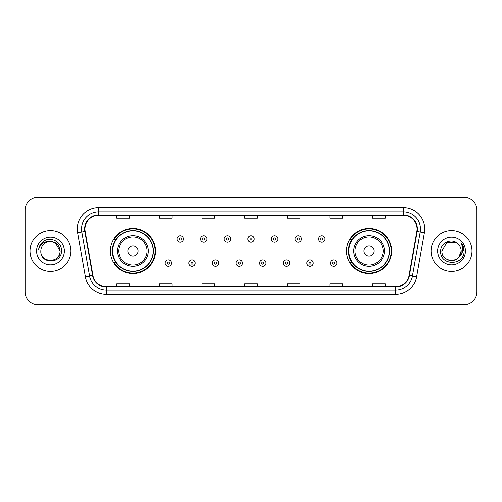 <?xml version="1.0" encoding="UTF-8"?>
<svg xmlns="http://www.w3.org/2000/svg" width="502" height="502" viewBox="0 0 502 502"><rect width="100%" height="100%" fill="white"/><g stroke="black" fill="none" stroke-linecap="round" stroke-linejoin="round"><path stroke-width="0.75" d="M346.474 251A22.59 22.59 0 0 0 369.064 273.59A22.59 22.59 0 0 0 391.654 251A22.59 22.59 0 0 0 369.064 228.41A22.59 22.59 0 0 0 346.474 251M110.346 251A22.59 22.59 0 0 0 132.936 273.59A22.59 22.59 0 0 0 155.526 251A22.59 22.59 0 0 0 132.936 228.41A22.59 22.59 0 0 0 110.346 251M115.761 262.508A20.67 20.67 0 0 1 115.761 239.492M351.889 262.508A20.67 20.67 0 0 1 351.889 239.492M25.1 210.081L25.1 291.919A12.788 12.788 0 0 0 37.888 304.701L464.112 304.701A12.788 12.788 0 0 0 476.9 291.919L476.9 210.081A12.788 12.788 0 0 0 464.112 197.299L37.888 197.299A12.788 12.788 0 0 0 25.1 210.081L25.1 291.919M30.001 251A20.456 20.456 0 0 0 50.464 271.457A20.456 20.456 0 0 0 70.92 251A20.456 20.456 0 0 0 50.464 230.543A20.456 20.456 0 0 0 30.001 251A20.456 20.456 0 0 0 50.464 271.457A20.456 20.456 0 0 0 70.92 251A20.456 20.456 0 0 0 50.464 230.543A20.456 20.456 0 0 0 30.001 251M431.08 251A20.456 20.456 0 0 0 451.536 271.457A20.456 20.456 0 0 0 471.999 251A20.456 20.456 0 0 0 451.536 230.543A20.456 20.456 0 0 0 431.08 251A20.456 20.456 0 0 0 451.536 271.457A20.456 20.456 0 0 0 471.999 251A20.456 20.456 0 0 0 451.536 230.543A20.456 20.456 0 0 0 431.08 251M84.945 229.006A13.642 13.642 0 0 1 98.58 215.371L403.42 215.371A13.642 13.642 0 0 1 416.848 231.378L409.092 275.36A13.642 13.642 0 0 1 395.664 286.629L106.336 286.629A13.642 13.642 0 0 1 92.908 275.36L85.152 231.378A13.642 13.642 0 0 1 84.945 229.006M84.6 229.006A13.981 13.981 0 0 0 84.813 231.435L92.569 275.422A13.981 13.981 0 0 0 106.336 286.975L395.664 286.975A13.981 13.981 0 0 0 409.431 275.422L417.187 231.435A13.981 13.981 0 0 0 403.42 215.025L98.58 215.025A13.981 13.981 0 0 0 84.6 229.006M77.597 232.708A21.31 21.31 0 0 1 98.58 207.696L403.42 207.696A21.31 21.31 0 0 1 424.403 232.708L416.647 276.696A21.31 21.31 0 0 1 395.664 294.304L106.336 294.304A21.31 21.31 0 0 1 85.353 276.696L77.597 232.708L81.788 231.968A17.049 17.049 0 0 1 98.58 211.957L403.42 211.957A17.049 17.049 0 0 1 420.212 231.968L412.449 275.956A17.049 17.049 0 0 1 395.664 290.043L106.336 290.043A17.049 17.049 0 0 1 89.551 275.956L81.788 231.968A17.049 17.049 0 0 1 81.531 229.006M464.112 197.299L37.888 197.299M37.888 304.701L464.112 304.701M476.9 291.919L476.9 210.081M409.431 275.422L412.449 275.956L420.212 231.968L424.403 232.708M244.606 215.371L244.606 218.257L257.394 218.257L257.394 215.371M201.986 215.371L201.986 218.257L214.768 218.257L214.768 215.371M159.36 215.371L159.36 218.257L172.148 218.257L172.148 215.371M116.74 215.371L116.74 218.257L129.529 218.257L129.529 215.371M287.232 215.371L287.232 218.257L300.014 218.257L300.014 215.371M329.852 215.371L329.852 218.257L342.64 218.257L342.64 215.371M372.471 215.371L372.471 218.257L385.26 218.257L385.26 215.371M257.394 286.629L257.394 283.743L244.606 283.743L244.606 286.629M214.768 286.629L214.768 283.743L201.986 283.743L201.986 286.629M172.148 286.629L172.148 283.743L159.36 283.743L159.36 286.629M129.529 286.629L129.529 283.743L116.74 283.743L116.74 286.629M300.014 286.629L300.014 283.743L287.232 283.743L287.232 286.629M342.64 286.629L342.64 283.743L329.852 283.743L329.852 286.629M385.26 286.629L385.26 283.743L372.471 283.743L372.471 286.629M40.825 251A9.638 9.638 0 0 1 50.464 241.362L55.276 242.654L60.096 251L55.276 242.654L50.464 241.362L55.276 242.654L60.096 251L55.276 242.654L50.464 241.362L55.276 242.654L60.096 251C60.686 263.431 40.235 263.431 40.825 251C39.928 264.466 61.878 264.159 61.445 251C62.192 241.788 50.225 235.814 43.134 241.569C40.631 243.57 39.131 246.156 38.635 249.312C40.624 243.658 44.565 241.01 50.464 241.362L55.276 242.654L60.096 251C60.686 263.431 40.235 263.431 40.825 251C40.235 263.431 60.686 263.431 60.096 251C60.686 263.431 40.235 263.431 40.825 251C40.235 263.431 60.686 263.431 60.096 251C60.686 263.431 40.235 263.431 40.825 251C40.235 263.431 60.686 263.431 60.096 251C60.686 263.431 40.235 263.431 40.825 251C40.235 263.431 60.686 263.431 60.096 251C60.033 254.163 58.728 256.748 56.18 258.756M50.464 241.362C56.312 241.933 59.525 245.145 60.096 251M36.564 251A13.899 13.899 0 0 0 50.464 264.899A13.899 13.899 0 0 0 64.356 251A13.899 13.899 0 0 0 50.464 237.101A13.899 13.899 0 0 0 36.564 251M138.05 251A5.114 5.114 0 0 0 132.936 245.886A5.114 5.114 0 0 0 127.822 251A5.114 5.114 0 0 0 132.936 256.114A5.114 5.114 0 0 0 138.05 251M148.278 251A15.342 15.342 0 0 0 132.936 235.658A15.342 15.342 0 0 0 117.593 251A15.342 15.342 0 0 0 132.936 266.342A15.342 15.342 0 0 0 148.278 251A15.342 15.342 0 0 1 132.936 266.342A15.342 15.342 0 0 1 117.593 251M153.179 251A20.243 20.243 0 0 0 132.936 230.757A20.243 20.243 0 0 0 112.686 251A20.243 20.243 0 0 0 132.936 271.243A20.243 20.243 0 0 0 153.179 251M155.099 251A22.163 22.163 0 0 1 113.992 262.508L116.05 262.508A20.438 20.438 0 0 0 153.374 251.05A20.438 20.438 0 0 0 116.05 239.492L113.992 239.492A22.163 22.163 0 0 1 155.099 251M374.178 251A5.114 5.114 0 0 0 369.064 245.886A5.114 5.114 0 0 0 363.95 251A5.114 5.114 0 0 0 369.064 256.114A5.114 5.114 0 0 0 374.178 251M384.406 251A15.342 15.342 0 0 0 369.064 235.658A15.342 15.342 0 0 0 353.722 251A15.342 15.342 0 0 0 369.064 266.342A15.342 15.342 0 0 0 384.406 251A15.342 15.342 0 0 1 369.064 266.342A15.342 15.342 0 0 1 353.722 251M389.314 251A20.243 20.243 0 0 0 369.064 230.757A20.243 20.243 0 0 0 348.821 251A20.243 20.243 0 0 0 369.064 271.243A20.243 20.243 0 0 0 389.314 251M391.227 251A22.163 22.163 0 0 1 350.12 262.508L352.178 262.508A20.438 20.438 0 0 0 389.502 251.05A20.438 20.438 0 0 0 352.178 239.492L350.12 239.492A22.163 22.163 0 0 1 391.227 251M448.581 260.168C455.891 261.322 460.089 258.266 461.175 251C461.765 263.431 441.314 263.431 441.904 251L446.724 242.654L441.904 251L446.724 242.654L456.356 242.654L457.849 243.721C451.938 237.521 440.555 242.629 440.662 251C439.576 265.872 463.691 266.261 464.086 251.722L464.105 251C464.068 247.837 463.02 245.064 460.949 242.673C462.524 245.252 463.076 248.032 462.612 251C462.16 253.529 460.93 255.593 458.922 257.193A9.638 9.638 0 0 0 461.175 251L458.922 257.193C453.808 264.102 441.402 259.678 441.904 251C441.314 263.431 461.765 263.431 461.175 251L458.897 257.219L461.175 251C461.765 263.431 441.314 263.431 441.904 251C441.314 263.431 461.765 263.431 461.175 251A9.638 9.638 0 0 0 457.849 243.721M437.644 251A13.899 13.899 0 0 0 451.536 264.899A13.899 13.899 0 0 0 465.436 251A13.899 13.899 0 0 0 451.536 237.101A13.899 13.899 0 0 0 437.644 251M464.105 251L461.137 242.886M461.043 242.78L464.099 251.364M183.355 238.939A3.194 3.194 0 0 1 180.162 242.133A3.194 3.194 0 0 1 176.968 238.939A3.194 3.194 0 0 1 180.162 235.739A3.194 3.194 0 0 1 183.355 238.939A3.194 3.194 0 0 0 180.162 235.739A3.194 3.194 0 0 0 176.968 238.939M206.968 238.939A3.194 3.194 0 0 1 203.774 242.133A3.194 3.194 0 0 1 200.58 238.939A3.194 3.194 0 0 1 203.774 235.739A3.194 3.194 0 0 1 206.968 238.939A3.194 3.194 0 0 0 203.774 235.739A3.194 3.194 0 0 0 200.58 238.939M230.581 238.939A3.194 3.194 0 0 1 227.387 242.133A3.194 3.194 0 0 1 224.193 238.939A3.194 3.194 0 0 1 227.387 235.739A3.194 3.194 0 0 1 230.581 238.939A3.194 3.194 0 0 0 227.387 235.739A3.194 3.194 0 0 0 224.193 238.939M254.194 238.939A3.194 3.194 0 0 1 251 242.133A3.194 3.194 0 0 1 247.806 238.939A3.194 3.194 0 0 1 251 235.739A3.194 3.194 0 0 1 254.194 238.939A3.194 3.194 0 0 0 251 235.739A3.194 3.194 0 0 0 247.806 238.939M277.807 238.939A3.194 3.194 0 0 1 274.613 242.133A3.194 3.194 0 0 1 271.419 238.939A3.194 3.194 0 0 1 274.613 235.739A3.194 3.194 0 0 1 277.807 238.939A3.194 3.194 0 0 0 274.613 235.739A3.194 3.194 0 0 0 271.419 238.939M301.42 238.939A3.194 3.194 0 0 1 298.226 242.133A3.194 3.194 0 0 1 295.032 238.939A3.194 3.194 0 0 1 298.226 235.739A3.194 3.194 0 0 1 301.42 238.939A3.194 3.194 0 0 0 298.226 235.739A3.194 3.194 0 0 0 295.032 238.939M325.032 238.939A3.194 3.194 0 0 1 321.838 242.133A3.194 3.194 0 0 1 318.644 238.939A3.194 3.194 0 0 1 321.838 235.739A3.194 3.194 0 0 1 325.032 238.939A3.194 3.194 0 0 0 321.838 235.739A3.194 3.194 0 0 0 318.644 238.939M165.158 263.148A3.194 3.194 0 0 1 168.352 259.948A3.194 3.194 0 0 1 171.552 263.148A3.194 3.194 0 0 1 168.352 266.342A3.194 3.194 0 0 1 165.158 263.148A3.194 3.194 0 0 0 168.352 266.342A3.194 3.194 0 0 0 171.552 263.148M188.771 263.148A3.194 3.194 0 0 1 191.965 259.948A3.194 3.194 0 0 1 195.165 263.148A3.194 3.194 0 0 1 191.965 266.342A3.194 3.194 0 0 1 188.771 263.148A3.194 3.194 0 0 0 191.965 266.342A3.194 3.194 0 0 0 195.165 263.148M212.384 263.148A3.194 3.194 0 0 1 215.578 259.948A3.194 3.194 0 0 1 218.778 263.148A3.194 3.194 0 0 1 215.578 266.342A3.194 3.194 0 0 1 212.384 263.148A3.194 3.194 0 0 0 215.578 266.342A3.194 3.194 0 0 0 218.778 263.148M235.996 263.148A3.194 3.194 0 0 1 239.19 259.948A3.194 3.194 0 0 1 242.391 263.148A3.194 3.194 0 0 1 239.19 266.342A3.194 3.194 0 0 1 235.996 263.148A3.194 3.194 0 0 0 239.19 266.342A3.194 3.194 0 0 0 242.391 263.148M259.609 263.148A3.194 3.194 0 0 1 262.81 259.948A3.194 3.194 0 0 1 266.004 263.148A3.194 3.194 0 0 1 262.81 266.342A3.194 3.194 0 0 1 259.609 263.148A3.194 3.194 0 0 0 262.81 266.342A3.194 3.194 0 0 0 266.004 263.148M283.222 263.148A3.194 3.194 0 0 1 286.422 259.948A3.194 3.194 0 0 1 289.616 263.148A3.194 3.194 0 0 1 286.422 266.342A3.194 3.194 0 0 1 283.222 263.148A3.194 3.194 0 0 0 286.422 266.342A3.194 3.194 0 0 0 289.616 263.148M306.835 263.148A3.194 3.194 0 0 1 310.035 259.948A3.194 3.194 0 0 1 313.229 263.148A3.194 3.194 0 0 1 310.035 266.342A3.194 3.194 0 0 1 306.835 263.148A3.194 3.194 0 0 0 310.035 266.342A3.194 3.194 0 0 0 313.229 263.148M330.448 263.148A3.194 3.194 0 0 1 333.648 259.948A3.194 3.194 0 0 1 336.842 263.148A3.194 3.194 0 0 1 333.648 266.342A3.194 3.194 0 0 1 330.448 263.148A3.194 3.194 0 0 0 333.648 266.342A3.194 3.194 0 0 0 336.842 263.148M403.42 207.696L403.42 215.025M81.788 231.968L84.813 231.435M106.336 294.304L106.336 286.975M395.664 286.975L395.664 294.304M85.353 276.696L92.569 275.422M417.187 231.435L420.212 231.968M98.58 207.696L98.58 215.025M412.449 275.956L416.647 276.696M147.03 251A14.094 14.094 0 0 0 132.936 236.906A14.094 14.094 0 0 0 118.842 251A14.094 14.094 0 0 0 132.936 265.094A14.094 14.094 0 0 0 147.03 251M383.158 251A14.094 14.094 0 0 0 369.064 236.906A14.094 14.094 0 0 0 354.97 251A14.094 14.094 0 0 0 369.064 265.094A14.094 14.094 0 0 0 383.158 251M179.095 238.939A1.067 1.067 0 0 0 180.162 240.006A1.067 1.067 0 0 0 181.228 238.939A1.067 1.067 0 0 0 180.162 237.873A1.067 1.067 0 0 0 179.095 238.939M202.708 238.939A1.067 1.067 0 0 0 203.774 240.006A1.067 1.067 0 0 0 204.841 238.939A1.067 1.067 0 0 0 203.774 237.873A1.067 1.067 0 0 0 202.708 238.939M226.32 238.939A1.067 1.067 0 0 0 227.387 240.006A1.067 1.067 0 0 0 228.454 238.939A1.067 1.067 0 0 0 227.387 237.873A1.067 1.067 0 0 0 226.32 238.939M249.933 238.939A1.067 1.067 0 0 0 251 240.006A1.067 1.067 0 0 0 252.067 238.939A1.067 1.067 0 0 0 251 237.873A1.067 1.067 0 0 0 249.933 238.939M273.546 238.939A1.067 1.067 0 0 0 274.613 240.006A1.067 1.067 0 0 0 275.68 238.939A1.067 1.067 0 0 0 274.613 237.873A1.067 1.067 0 0 0 273.546 238.939M297.159 238.939A1.067 1.067 0 0 0 298.226 240.006A1.067 1.067 0 0 0 299.292 238.939A1.067 1.067 0 0 0 298.226 237.873A1.067 1.067 0 0 0 297.159 238.939M320.772 238.939A1.067 1.067 0 0 0 321.838 240.006A1.067 1.067 0 0 0 322.905 238.939A1.067 1.067 0 0 0 321.838 237.873A1.067 1.067 0 0 0 320.772 238.939M169.419 263.148A1.067 1.067 0 0 0 168.352 262.082A1.067 1.067 0 0 0 167.292 263.148A1.067 1.067 0 0 0 168.352 264.215A1.067 1.067 0 0 0 169.419 263.148M193.032 263.148A1.067 1.067 0 0 0 191.965 262.082A1.067 1.067 0 0 0 190.904 263.148A1.067 1.067 0 0 0 191.965 264.215A1.067 1.067 0 0 0 193.032 263.148M216.644 263.148A1.067 1.067 0 0 0 215.578 262.082A1.067 1.067 0 0 0 214.517 263.148A1.067 1.067 0 0 0 215.578 264.215A1.067 1.067 0 0 0 216.644 263.148M240.257 263.148A1.067 1.067 0 0 0 239.19 262.082A1.067 1.067 0 0 0 238.13 263.148A1.067 1.067 0 0 0 239.19 264.215A1.067 1.067 0 0 0 240.257 263.148M263.87 263.148A1.067 1.067 0 0 0 262.81 262.082A1.067 1.067 0 0 0 261.743 263.148A1.067 1.067 0 0 0 262.81 264.215A1.067 1.067 0 0 0 263.87 263.148M287.483 263.148A1.067 1.067 0 0 0 286.422 262.082A1.067 1.067 0 0 0 285.356 263.148A1.067 1.067 0 0 0 286.422 264.215A1.067 1.067 0 0 0 287.483 263.148M311.096 263.148A1.067 1.067 0 0 0 310.035 262.082A1.067 1.067 0 0 0 308.968 263.148A1.067 1.067 0 0 0 310.035 264.215A1.067 1.067 0 0 0 311.096 263.148M334.708 263.148A1.067 1.067 0 0 0 333.648 262.082A1.067 1.067 0 0 0 332.581 263.148A1.067 1.067 0 0 0 333.648 264.215A1.067 1.067 0 0 0 334.708 263.148"/></g></svg>
